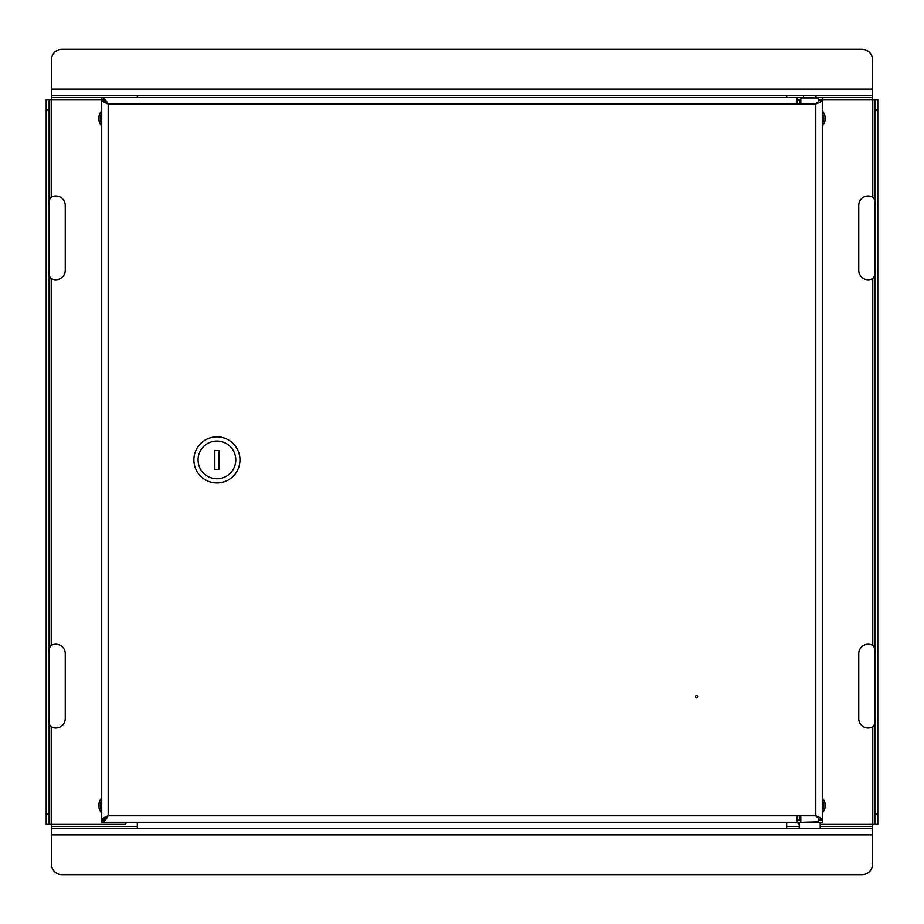 <?xml version="1.0" encoding="UTF-8"?>
<svg xmlns="http://www.w3.org/2000/svg" width="924" height="924" viewBox="0 0 924 924"><rect width="100%" height="100%" fill="white"/><g stroke="black" fill="none" stroke-linecap="round" stroke-linejoin="round"><path stroke-width="1.39" d="M137.318 822.291L137.318 828.574M872.568 834.857L51.432 834.857L51.432 864.183A10.476 10.476 0 0 0 61.908 874.658L862.092 874.658A10.476 10.476 0 0 0 872.568 864.183L872.568 824.381M786.682 828.574L786.682 822.291M51.432 824.381L51.432 834.857M872.568 828.574L51.432 828.574M822.291 813.051A11.1 11.1 0 0 0 822.291 798.013M822.291 125.987A11.1 11.1 0 0 0 822.291 110.949M877.8 824.381L874.866 824.381L874.866 813.917L877.8 813.917L877.8 824.381M796.938 822.291L799.248 824.381M820.2 824.381L874.866 824.381M874.866 99.619L877.8 99.619L877.8 110.083L874.866 110.083L874.866 99.619L818.629 99.619M874.866 653.661C875.201 649.491 874.508 646.742 872.776 645.437A9.425 9.425 0 0 0 858.754 653.661L858.754 718.606A9.425 9.425 0 0 0 872.776 726.83C874.52 725.421 875.213 722.672 874.866 718.606M874.866 205.394C875.201 201.224 874.508 198.475 872.776 197.17A9.425 9.425 0 0 0 858.754 205.394L858.754 270.339A9.425 9.425 0 0 0 872.776 278.563C874.52 277.154 875.213 274.405 874.866 270.339M874.866 110.083L874.866 813.917M877.8 110.083L877.8 813.917M877.8 271.09L877.8 270.339M877.8 719.357L877.8 718.606M101.709 110.949A11.1 11.1 0 0 0 101.709 125.987M101.709 798.013A11.1 11.1 0 0 0 101.709 813.051M46.2 99.619L49.134 99.619L49.134 110.083L46.2 110.083L46.2 99.619M797.158 104.019L797.158 97.517L101.709 97.517C103.869 97.909 106.041 100.069 108.2 104.019L108.2 815.8C106.041 819.738 103.869 821.91 101.709 822.291L101.709 820.2L108.2 815.8L815.8 815.8L815.8 104.019L108.2 104.019C104.262 102.622 102.09 101.224 101.709 99.827L103.8 99.827L108.2 104.019L101.709 99.619L49.134 99.619M49.134 824.381L46.2 824.381L46.2 813.917L49.134 813.917L49.134 824.381L124.959 824.381L127.062 822.291M49.134 270.339C48.799 274.509 49.492 277.258 51.224 278.563A9.425 9.425 0 0 0 65.246 270.339L65.246 205.394A9.425 9.425 0 0 0 51.224 197.17C49.48 198.579 48.787 201.328 49.134 205.394M49.134 718.606C48.799 722.776 49.492 725.525 51.224 726.83A9.425 9.425 0 0 0 65.246 718.606L65.246 653.661A9.425 9.425 0 0 0 51.224 645.437C49.48 646.846 48.787 649.595 49.134 653.661M49.134 813.917L49.134 110.083M46.2 813.917L46.2 110.083M46.2 652.91L46.2 653.661M46.2 204.643L46.2 205.394M101.709 800.427A9.633 9.633 0 0 0 101.709 810.637M51.432 89.143L872.568 89.143L872.568 59.817A10.476 10.476 0 0 0 862.092 49.342L61.908 49.342A10.476 10.476 0 0 0 51.432 59.817L51.432 99.619M137.318 95.426L137.318 97.517M872.568 99.619L872.568 89.143M786.682 97.517L786.682 95.426M51.432 95.426L872.568 95.426M822.291 810.637A9.633 9.633 0 0 0 822.291 800.427M101.709 113.363A9.633 9.633 0 0 0 101.709 123.573M822.291 123.573A9.633 9.633 0 0 0 822.291 113.363M695.564 696.604A1.051 1.051 0 0 0 696.604 697.655A1.051 1.051 0 0 0 697.655 696.604A1.051 1.051 0 0 0 696.604 695.564A1.051 1.051 0 0 0 695.991 697.458A1.051 1.051 0 0 0 697.458 697.227M128.944 822.291L795.056 822.291M822.291 99.827L820.2 99.827L815.8 104.019C819.738 102.622 821.91 101.224 822.291 99.827L822.291 819.981C821.91 818.595 819.738 817.197 815.8 815.8L820.2 819.981L822.291 819.981M108.2 815.8L103.8 819.981L101.709 819.981C102.09 818.583 104.262 817.197 108.2 815.8M101.709 99.827L101.709 819.981M106.11 102.691L106.11 101.883M106.11 817.936L106.11 817.116M51.432 97.517L101.709 97.517L101.709 99.619M800.819 99.619L797.158 99.619M797.158 97.517L818.629 97.944L800.819 97.944L800.819 104.019M822.291 99.619L822.291 97.517L818.202 97.517M819.981 100.647L818.629 100.058M819.981 819.161L818.629 819.75M800.819 819.75L797.158 819.75M797.158 100.058L800.819 100.058M797.158 815.8L797.158 822.291L101.709 822.291M797.158 820.2L800.819 820.2M799.248 828.574L799.248 822.291L797.158 822.291M799.248 822.291L822.291 822.291L822.291 820.2L818.629 820.2M801.235 822.291L818.629 821.875L818.629 817.659M239.963 459.909A23.042 23.042 0 0 1 216.921 482.952A23.042 23.042 0 0 1 193.878 459.909A23.042 23.042 0 0 1 216.921 436.867A23.042 23.042 0 0 1 239.963 459.909M198.071 459.909A18.85 18.85 0 0 0 216.921 478.759A18.85 18.85 0 0 0 235.77 459.909A18.85 18.85 0 0 0 216.921 441.048A18.85 18.85 0 0 0 198.071 459.909M219.011 469.334L219.011 450.485L214.818 450.485L214.818 469.334L219.011 469.334M697.655 696.604A1.051 1.051 0 0 0 695.76 695.991M872.568 826.483L820.2 826.483M799.248 826.483L786.682 826.483M137.318 826.483L51.432 826.483M872.776 726.83L872.776 824.381M872.776 278.563L872.776 645.437M872.776 99.619L872.776 197.17M51.224 197.17L51.224 99.619M51.224 645.437L51.224 278.563M51.224 824.381L51.224 726.83M822.291 97.517L872.568 97.517M799.352 819.75L799.352 815.8M799.352 104.019L799.352 100.058M803.441 95.426L803.441 97.517M818.629 97.944L818.629 102.148M816.008 95.426L816.008 97.517M800.819 821.875L800.819 815.8M820.2 828.574L820.2 822.291"/></g></svg>
